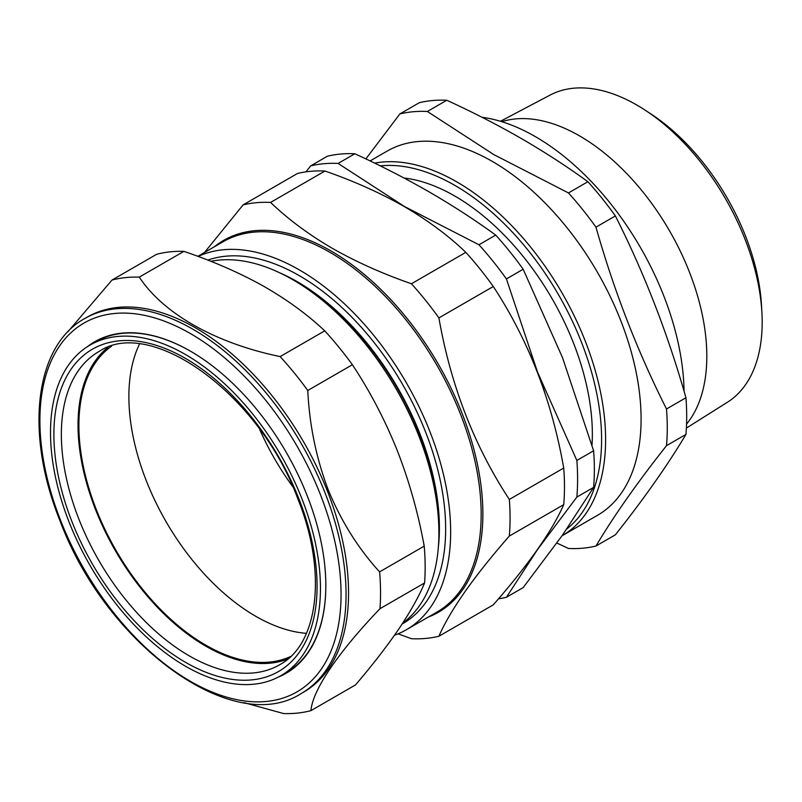 <?xml version="1.0" encoding="UTF-8"?>
<svg xmlns="http://www.w3.org/2000/svg" width="802" height="802" viewBox="0 0 802 802"><rect width="100%" height="100%" fill="white"/><g stroke="black" fill="none" stroke-linecap="round" stroke-linejoin="round"><path stroke-width="1.2" d="M111.548 346.203A179.367 103.558 -120 0 0 78.987 431.195A179.367 103.558 -120 0 0 156.46 605.179A179.367 103.558 -120 0 0 290.675 656.467M139.458 344.128A179.367 103.558 -120 0 0 128.972 402.343A179.367 103.558 -120 0 0 306.434 633.329M84.741 318.544L87.238 317.111A216.48 124.982 60 0 1 327.156 490.473A216.48 124.982 60 0 1 303.717 692.066L301.221 693.509A216.48 124.982 60 0 0 324.66 491.917A216.48 124.982 60 0 0 84.741 318.544C34.356 346.093 24.682 434.032 60.17 521.21C106.205 644.668 233.292 737.569 301.221 693.509M67.729 331.968L111.999 280.058A239.106 138.044 60 0 1 139.277 277.131C163.478 313.752 215.307 343.146 280.139 356.589A239.106 138.044 60 0 1 307.778 390.484C309.432 425.2 316.279 458.393 328.319 490.052C341.251 521.37 358.344 548.648 379.607 571.876A239.106 138.044 60 0 1 379.978 608.698C338.133 652.387 312.529 690.091 310.945 710.642A239.106 138.044 60 0 1 283.677 713.569L243.978 702.642M403.967 177.984A194.395 112.23 60 0 1 454.894 196.089A194.395 112.23 60 0 1 592.006 445.23M645.069 110.115L650.963 113.974A167.839 96.902 60 0 1 761.509 305.442L761.9 312.469A177.392 102.415 -120 0 0 645.069 110.115A177.392 102.415 -120 0 0 636.738 104.982A177.392 102.415 -120 0 0 550.022 95.117L500.428 121.282M686.382 428.078L727.364 402.283A177.392 102.415 -120 0 0 761.9 312.469M370.103 160.941L387.236 151.047A210.294 121.413 60 0 1 492.388 161.463A210.294 121.413 60 0 1 629.77 346.775A210.294 121.413 60 0 1 597.53 515.295L562.052 535.776A210.294 121.413 60 0 0 594.282 367.256A210.294 121.413 60 0 0 456.899 181.954A210.294 121.413 60 0 0 374.634 163.127M556.879 543.054L568.468 548.478A239.487 138.275 -120 0 0 595.966 546.022C614.021 515.716 637.54 482.263 666.512 445.651A239.487 138.275 -120 0 0 666.512 408.98C637.54 351.527 614.021 290.915 595.966 227.146A239.487 138.275 -120 0 0 568.468 192.941L493.791 154.585L427.366 111.478L446.794 100.26C473.04 112.29 497.922 125.072 521.47 138.606C544.989 152.25 567.134 166.626 587.896 181.723A239.487 138.275 60 0 1 615.395 215.939C644.377 273.392 667.886 334.003 685.941 397.762A239.487 138.275 60 0 1 685.941 434.433C667.886 464.739 644.377 498.192 615.395 534.804L595.966 546.022M482.012 117.272A210.294 121.413 60 0 1 535.375 136.641A210.294 121.413 60 0 1 684.056 391.236M501.781 121.683A179.899 103.869 60 0 1 579.605 135.919A179.899 103.869 60 0 1 691.284 276.951A179.899 103.869 60 0 1 686.562 424.088M402.654 623.204A206.766 119.378 -120 0 0 438.905 532.869L438.905 528.287A201.162 116.14 -120 0 0 296.66 281.923L292.7 279.637A206.766 119.378 -120 0 0 210.866 261.312M438.905 532.869A206.766 119.378 -120 0 0 292.7 279.637L296.66 281.923M438.313 547.646A201.162 116.14 -120 0 0 297.161 281.632A201.162 116.14 -120 0 0 279.607 272.76M402.123 624.026A206.766 119.378 -120 0 0 434.714 458.584A206.766 119.378 -120 0 0 299.447 275.738A206.766 119.378 -120 0 0 207.808 260.109M438.894 636.257C450.523 609.811 474.002 576.407 509.33 536.057A239.106 138.044 60 0 0 509.33 499.445C474.263 446.042 450.784 385.531 438.894 317.913A239.106 138.044 60 0 0 411.436 283.758C382.554 273.723 356.118 261.873 332.128 248.209C308.59 234.455 288.068 219.197 270.575 202.425L324.96 171.026C354.013 181.122 380.449 192.971 404.268 206.565C427.937 220.41 448.458 235.678 465.832 252.349A239.106 138.044 60 0 1 493.29 286.504C528.358 339.918 551.836 400.429 563.726 468.047A239.106 138.044 60 0 1 563.726 504.648C552.097 531.104 528.618 564.498 493.29 604.858L438.894 636.257A239.106 138.044 60 0 1 411.436 638.713L398.093 633.831M292.72 486.613A179.548 103.659 60 0 1 259.658 429.361M198.154 256.46A213.833 123.458 60 0 1 299.447 269.963A213.833 123.458 60 0 1 439.145 458.393A213.833 123.458 60 0 1 406.363 629.74A213.833 123.458 60 0 1 394.504 635.214M87.468 346.634A191.407 110.506 60 0 1 190.485 351.186A191.407 110.506 60 0 1 306.905 494.994A191.407 110.506 60 0 1 325.823 585.61A191.407 110.506 60 0 1 278.264 677.109M280.329 675.996A190.866 110.195 60 0 1 69.172 522.262A190.866 110.195 60 0 1 89.463 345.401A190.866 110.195 60 0 1 301.793 498.453A190.866 110.195 60 0 1 280.329 675.996L285.692 672.968A190.936 110.235 -120 0 0 325.823 585.42M287.858 659.003A180.59 104.27 60 0 1 95.679 509.932A180.59 104.27 60 0 1 107.939 347.376M190.655 351.286A190.936 110.235 -120 0 0 94.756 342.264L89.463 345.401M509.33 499.445L563.726 468.047M509.33 536.057L563.726 504.648M438.894 317.913L493.29 286.504M411.436 283.758L465.832 252.349M270.575 202.425A239.106 138.044 60 0 0 243.116 204.881L297.502 173.473A239.106 138.044 60 0 1 324.96 171.026M243.116 204.881L204.52 252.46M535.225 552.658A217.362 125.493 -120 0 0 537.52 549.55A217.362 125.493 -120 0 0 539.766 546.192M544.789 392.699A217.362 125.493 -120 0 0 537.52 372.068A217.362 125.493 -120 0 0 527.706 349.171M415.225 213.162A217.362 125.493 -120 0 0 404.419 206.485A217.362 125.493 -120 0 0 394.564 201.162M666.512 445.651L685.941 434.433M666.512 408.98L685.941 397.762M595.966 227.146L615.395 215.939M568.468 192.941L587.896 181.723M427.366 111.478A239.487 138.275 -120 0 0 399.867 113.934L419.296 102.716A239.487 138.275 60 0 1 446.794 100.26M399.867 113.934L365.862 158.906M338.103 163.438L404.419 206.485L478.964 244.77A239.106 138.044 60 0 1 506.423 278.926L537.52 372.068L576.859 460.458A239.106 138.044 60 0 1 576.859 497.07L593.61 487.395A239.106 138.044 -120 0 0 593.61 450.784L562.513 357.642L523.175 269.251A239.106 138.044 -120 0 0 495.726 235.096C474.995 220.019 452.889 205.673 429.411 192.049C405.902 178.535 381.05 165.773 354.855 153.763A239.106 138.044 -120 0 0 327.396 156.22L310.645 165.894A239.106 138.044 60 0 1 338.103 163.438L354.855 153.763M576.859 460.458L593.61 450.784M506.423 278.926L523.175 269.251M478.964 244.77L495.726 235.096M305.963 171.859L310.645 165.894M576.859 497.07L537.52 549.55L506.423 597.269L523.175 587.595L562.513 535.114L593.61 487.395M506.423 597.269A239.106 138.044 60 0 1 498.513 598.813M310.945 710.642L355.557 684.888C372.709 664.748 387.176 646.041 398.945 628.788C410.444 611.675 418.985 596.387 424.579 582.944L379.978 608.698M424.579 582.944A239.106 138.044 -120 0 0 424.218 546.122L379.607 571.876M424.218 546.122C418.123 512.819 409.11 480.879 397.17 450.303C384.86 419.717 369.933 391.196 352.379 364.73A239.106 138.044 -120 0 0 324.74 330.835C307.286 314.394 286.765 299.447 263.186 285.983C239.257 272.66 212.821 261.131 183.889 251.377A239.106 138.044 -120 0 0 156.611 254.304L111.999 280.058M183.889 251.377L139.277 277.131M324.74 330.835L280.139 356.589M352.379 364.73L307.778 390.484M320.008 493.591A212.951 122.947 -120 0 0 113.694 313.572A212.951 122.947 -120 0 0 60.952 521.35A212.951 122.947 -120 0 0 267.267 701.369A212.951 122.947 -120 0 0 320.008 493.591M566.803 528.959A207.467 119.779 -120 0 0 588.006 360.459A207.467 119.779 -120 0 0 454.894 185.412A207.467 119.779 -120 0 0 380.278 165.884M406.363 629.74L436.879 612.126A213.833 123.458 -120 0 0 469.661 440.779A213.833 123.458 -120 0 0 329.963 252.349A213.833 123.458 -120 0 0 223.056 241.753L197.813 256.329M214.405 246.745A214.715 123.969 60 0 1 331.046 251.006A214.715 123.969 60 0 1 473.812 449.07A214.715 123.969 60 0 1 428.238 617.119M280.159 664.467A180.801 104.38 60 0 1 79.027 519.485A180.801 104.38 60 0 1 99.358 351.316C150.806 316.479 259.357 393.682 297.702 498.523C327.527 571.826 318.324 643.946 280.159 664.467M298.885 498.744A186.104 107.448 60 0 1 252.239 679.845A186.104 107.448 60 0 1 72.08 521.962A186.104 107.448 60 0 1 118.726 340.87A186.104 107.448 60 0 1 298.885 498.744"/></g></svg>

